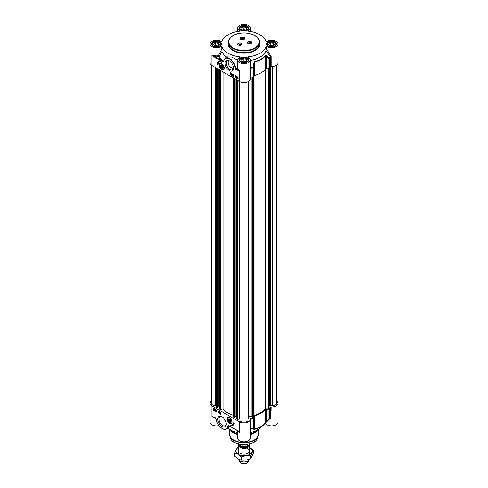 <?xml version="1.0" encoding="UTF-8"?>
<svg xmlns="http://www.w3.org/2000/svg" width="488" height="488" viewBox="0 0 488 488"><rect width="100%" height="100%" fill="white"/><g stroke="black" fill="none" stroke-linecap="round" stroke-linejoin="round"><path stroke-width="0.73" d="M223.266 67.472A1.909 1.098 60 0 1 221.918 68.18L221.918 68.18A1.909 1.098 60 0 1 221.851 68.137M220.57 65.917A1.909 1.098 60 0 1 220.57 65.843A1.909 1.098 60 0 1 221.857 65.032M221.918 68.18L221.79 68.106A1.726 0.994 60 0 1 220.57 65.99A1.726 0.994 60 0 1 221.79 65.288A1.726 0.994 60 0 1 223.01 67.399A1.726 0.994 60 0 1 221.79 68.106L221.918 68.18M221.79 67.673L221.058 66.758L221.058 65.782L221.79 65.721L222.522 66.63L222.522 67.606L221.79 67.673L222.522 67.246M221.058 66.758L222.131 66.142M220.259 63.593A3.453 1.995 60 0 1 220.308 63.568A3.453 1.995 60 0 1 221.021 63.403M224.254 69.009A3.453 1.995 60 0 1 223.76 69.546A3.453 1.995 60 0 1 223.711 69.57M221.79 64.989L221.79 64.989A2.086 1.208 -120 0 0 220.314 65.843A2.086 1.208 -120 0 0 221.79 68.399A2.086 1.208 -120 0 0 223.266 67.545A2.086 1.208 -120 0 0 221.79 64.989L221.79 64.989M244.823 30.427L241.743 29.951L240.919 28.176L243.176 26.87L246.257 27.346L247.081 29.127L244.823 30.427M246.257 27.346L246.257 29.603M245.482 30.049L243.176 29.689L242.518 30.073M243.176 26.87L243.176 29.689M245.061 30.293A2.294 1.324 0 0 0 243.341 30.201M248.49 28.816L248.49 28.884A4.49 2.592 0 0 0 248.49 28.816A4.49 2.592 0 0 0 247.172 26.986L247.172 26.986A4.49 2.592 0 0 0 247.099 26.944M240.901 26.944A4.49 2.592 0 0 0 240.828 26.986A4.49 2.592 0 0 0 239.51 28.816A4.49 2.592 0 0 0 239.516 28.89L239.51 28.816M240.108 29.676A4.282 2.47 180 0 1 240.974 26.901A4.282 2.47 180 0 1 247.026 26.901A4.282 2.47 180 0 1 247.892 29.676M272.402 46.348L269.327 45.872L268.498 44.097L270.755 42.791L273.835 43.273L274.659 45.048L272.402 46.348M273.835 43.273L273.835 45.524M273.06 45.97L270.755 45.61L270.096 45.994M270.755 42.791L270.755 45.61M272.639 46.214A2.294 1.324 0 0 0 270.925 46.122M276.068 44.743L276.068 44.811A4.49 2.592 0 0 0 276.068 44.743A4.49 2.592 0 0 0 274.75 42.907L274.75 42.907A4.49 2.592 0 0 0 274.677 42.865M268.479 42.865A4.49 2.592 0 0 0 268.406 42.907A4.49 2.592 0 0 0 267.095 44.743A4.49 2.592 0 0 0 267.095 44.811L267.095 44.743M267.686 45.604A4.282 2.47 180 0 1 268.553 42.828A4.282 2.47 180 0 1 274.604 42.828A4.282 2.47 180 0 1 275.47 45.604M244.823 62.275L241.743 61.799L240.919 60.018L243.176 58.719L246.257 59.194L247.081 60.97L244.823 62.275M246.257 59.194L246.257 61.445M245.482 61.891L243.176 61.537L242.518 61.915M243.176 58.719L243.176 61.537M245.061 62.141A2.294 1.324 0 0 0 243.341 62.043M248.49 60.665L248.49 60.732A4.49 2.592 0 0 0 248.49 60.665A4.49 2.592 0 0 0 247.172 58.834L247.172 58.834A4.49 2.592 0 0 0 247.099 58.792M240.901 58.792A4.49 2.592 0 0 0 240.828 58.834A4.49 2.592 0 0 0 239.51 60.665A4.49 2.592 0 0 0 239.516 60.732L239.51 60.665M240.108 61.525A4.282 2.47 180 0 1 240.974 58.749A4.282 2.47 180 0 1 247.026 58.749A4.282 2.47 180 0 1 247.892 61.525M217.245 46.348L214.165 45.872L213.341 44.097L215.598 42.791L218.673 43.273L219.502 45.048L217.245 46.348M218.673 43.273L218.673 45.524M217.904 45.97L215.598 45.61L214.94 45.994M215.598 42.791L215.598 45.61M217.477 46.214A2.294 1.324 0 0 0 215.763 46.122M220.905 44.743L220.905 44.811A4.49 2.592 0 0 0 220.905 44.743A4.49 2.592 0 0 0 219.594 42.907L219.594 42.907A4.49 2.592 0 0 0 219.521 42.865M213.323 42.865A4.49 2.592 0 0 0 213.25 42.907A4.49 2.592 0 0 0 211.932 44.743A4.49 2.592 0 0 0 211.938 44.811L211.932 44.743M212.53 45.604A4.282 2.47 180 0 1 213.396 42.828A4.282 2.47 180 0 1 219.447 42.828A4.282 2.47 180 0 1 220.314 45.604M244.549 38.564A2.068 1.196 180 0 1 244.555 38.625A2.068 1.196 180 0 1 244.006 39.43M244.067 37.564A2.245 1.293 180 0 1 244.067 39.4A2.245 1.293 180 0 1 240.895 39.4L240.895 39.4A2.245 1.293 180 0 1 240.895 37.564A2.245 1.293 180 0 1 244.067 37.564M240.956 39.43A2.068 1.196 180 0 1 240.413 38.625A2.068 1.196 180 0 1 240.413 38.564M241.92 44.237A2.068 1.196 180 0 1 241.92 44.292A2.068 1.196 180 0 1 241.371 45.103M241.438 43.237A2.245 1.293 180 0 1 241.438 45.067A2.245 1.293 180 0 1 238.266 45.067L238.266 45.067A2.245 1.293 180 0 1 238.266 43.237A2.245 1.293 180 0 1 241.438 43.237M238.327 45.103A2.068 1.196 180 0 1 237.778 44.292A2.068 1.196 180 0 1 237.784 44.237M251.735 42.718A2.068 1.196 180 0 1 251.741 42.773A2.068 1.196 180 0 1 251.192 43.584M251.253 41.718A2.245 1.293 180 0 1 251.253 43.548A2.245 1.293 180 0 1 248.081 43.548L248.081 43.548A2.245 1.293 180 0 1 248.081 41.718A2.245 1.293 180 0 1 251.253 41.718M248.142 43.584A2.068 1.196 180 0 1 247.599 42.773A2.068 1.196 180 0 1 247.599 42.718M271.102 66.569A6.387 3.684 0 0 0 277.965 62.891L277.965 44.012A6.387 3.684 180 0 1 273.493 47.525A6.387 3.684 180 0 1 266.344 46.122L266.094 50.715L270.382 56.913L270.382 66.862A0.689 0.397 180 0 1 271.102 66.569L271.102 56.614L266.344 48.544M270.84 55.913L270.23 56.571A27.121 15.659 180 0 1 269.4 58.084L266.771 55.687A0.689 0.323 132.3 0 1 266.314 56.303L268.931 58.712A0.689 0.397 0 0 0 269.535 58.456A0.689 0.531 -147 0 0 269.4 58.084A0.689 0.323 132.9 0 1 268.931 58.712L268.931 68.668A0.689 0.397 0 0 0 269.535 68.412A27.267 15.744 0 0 0 270.382 66.862M268.931 68.668L266.314 68.759L266.314 56.303L265.734 55.754A0.689 0.506 -139.9 0 0 265.606 55.376A24.016 13.865 180 0 1 254.492 61.787L253.693 63.239L253.559 67.68A0.689 0.397 -0 0 0 254.004 67.332L253.51 67.259A27.121 15.659 180 0 1 250.887 67.74L250.387 64.532M253.693 63.239L254.169 63.318L254.004 77.287L254.004 67.332L254.553 62.208A24.162 13.951 0 0 0 265.734 55.754L265.734 68.985A0.689 0.397 180 0 1 266.314 68.759M265.734 68.985A24.162 13.951 180 0 1 254.553 75.439L254.492 61.787M254.169 75.774A0.689 0.397 180 0 1 254.553 75.439M250.387 78.416A0.689 0.397 180 0 1 250.881 78.123A27.267 15.744 0 0 0 253.559 77.635A0.689 0.397 0 0 0 254.004 77.287M210.035 44.012L210.035 62.891A6.387 3.684 0 0 0 211.908 65.496L239.486 81.423A6.387 3.684 0 0 0 246.446 82.222A6.387 3.684 0 0 0 250.387 78.812L250.387 59.932A6.387 3.684 180 0 1 244 63.617A6.387 3.684 180 0 1 237.613 59.932A6.387 3.684 180 0 1 240.34 56.907A22.643 13.072 0 0 1 221.656 46.122A6.387 3.684 180 0 1 214.506 47.525A6.387 3.684 180 0 1 210.035 44.012A6.387 3.684 180 0 1 214.506 40.492A6.387 3.684 180 0 1 221.656 41.895A22.643 13.072 0 0 1 240.34 31.11A6.387 3.684 180 0 1 237.613 28.084A6.387 3.684 180 0 1 244 24.4A6.387 3.684 180 0 1 250.387 28.084A6.387 3.684 180 0 1 247.66 31.11A22.643 13.072 0 0 1 266.344 41.895A6.387 3.684 180 0 1 273.493 40.492A6.387 3.684 180 0 1 277.965 44.012M211.908 65.496L211.908 54.79L214.513 57.139L214.757 56.718L211.908 54.79A6.387 3.684 180 0 0 218.398 55.687L219.173 56.285L221.906 51.502L221.656 46.122M214.513 57.139L221.375 61.098L221.619 60.677L214.757 56.718A7.076 4.087 0 0 0 218.612 56.626L218.398 55.687L221.656 49.093M223.187 61.647L221.619 60.677A26.26 15.165 0 0 1 218.612 56.626A0.689 0.543 155.3 0 0 219.173 56.285A25.681 14.829 180 0 0 223.406 61.348L223.065 61.988L223.498 61.769L223.187 61.647M223.455 61.457L223.541 61.525A8.284 4.782 60 0 1 229.488 59.024A8.284 4.782 60 0 1 235.198 68.558L235.686 68.54A8.632 4.984 -120 0 0 231.715 60.183A8.632 4.984 -120 0 0 225.285 58.096L227.347 56.901L231.952 57.053L237.613 60.256M235.198 68.558A0.689 0.397 -120 0 0 235.686 69.363L236.881 70.052L237.125 69.632L235.686 68.54L236.704 67.948L236.948 68.35L237.686 67.558M236.881 70.052L239.486 70.711L237.125 69.632A7.076 4.087 0 0 1 236.948 68.35L235.686 69.363M237.613 67.448L236.704 67.948M237.613 64.166L237.101 67.423M266.344 46.122A22.643 13.072 0 0 1 247.66 56.907A6.387 3.684 180 0 1 250.387 59.932M235.802 76.573L235.411 76.36L235.911 77.159L235.619 77.281L235.283 76.293L235.802 76.573M235.612 76.244L235.686 76.726M235.936 76.982L235.619 77.281M235.283 76.293L235.759 76.043L235.924 76.628M235.429 76.207L235.759 76.043L235.429 76.207M232.709 74.792L232.319 74.579L232.819 75.372L232.526 75.494L232.19 74.505L232.709 74.792M232.52 74.457L232.593 74.938M232.843 75.195L232.526 75.494M232.19 74.505L232.666 74.261L232.831 74.841M232.337 74.42L232.666 74.261L232.337 74.42M231.849 75.121L232.129 74.115M231.519 73.712L231.721 74.054M231.574 74.139L231.178 73.908L231.525 74.17M231.056 73.834L231.519 73.597L231.202 73.755L231.843 74.127L231.379 74.835L231.056 73.834L231.696 74.213L231.379 74.835M237.418 77.128L237.137 77.702M236.991 77.787L237.272 77.214L236.991 77.787M237.046 77.897L237.748 77.775M237.552 77.555L237.192 77.812M236.857 78.037L237.266 77.086L237.735 77.934L236.973 77.964M236.802 77.397L237.412 77L237.711 77.293M236.948 77.311L237.412 77L236.948 77.311M237.772 77.397L237.882 77.854L237.266 78.251M236.497 76.585L236.698 76.97M236.552 77.055L236.168 76.823L236.503 77.104M236.18 77.311L236.442 77.61L236.57 77.281L236.039 76.762L236.344 76.555L236.686 77.293L236.338 77.696L236.277 77.257M236.039 76.762L236.491 76.47L236.832 77.214L236.338 77.696M236.186 76.677L236.491 76.47L236.186 76.677M230.598 72.907L230.598 74.713L233.386 76.317M235.24 75.585L235.24 77.391L238.022 78.995M235.094 75.5L238.022 77.195L238.022 79.166L235.094 77.476L235.094 75.5M230.452 72.822L233.386 74.518L233.386 76.488L230.452 74.798L230.452 72.822M217.154 64.019A6.008 3.465 60 0 1 218.356 61.945A6.008 3.465 60 0 1 221.406 62.269A5.179 2.989 -120 0 0 219.204 62.214A5.179 2.989 -120 0 0 218.13 64.581L217.154 64.019L218.13 64.416M218.429 61.903A6.008 3.465 -120 0 0 217.3 63.934M219.277 62.171A5.179 2.989 60 0 1 219.35 62.128A5.179 2.989 60 0 1 220.686 61.915M266.771 55.687L265.606 55.376M250.881 78.123L250.887 67.74L250.387 67.753M266.094 50.715A22.643 13.072 180 0 1 250.387 60.408M233.581 67.795A5.161 2.977 60 0 1 232.52 69.839A5.161 2.977 60 0 1 229.939 69.583A5.161 2.977 60 0 1 226.572 65.038A5.161 2.977 60 0 1 227.359 60.902A5.161 2.977 60 0 1 229.659 61.006M229.354 70.595A5.99 3.459 -120 0 0 233.593 68.155A5.99 3.459 -120 0 0 229.354 60.817A5.99 3.459 -120 0 0 225.12 63.263A5.99 3.459 -120 0 0 229.354 70.595M221.79 69.674A3.648 2.111 -120 0 0 224.199 69.15A3.648 2.111 -120 0 0 223.614 65.642A3.648 2.111 -120 0 0 220.869 63.379A3.648 2.111 -120 0 0 219.252 65.77A3.648 2.111 -120 0 0 221.79 69.674M233.429 68.619C229.171 67.185 227.487 64.532 228.366 60.658M241.316 43.334A2.068 1.196 180 0 1 241.92 44.176A2.068 1.196 180 0 1 240.645 45.28A2.068 1.196 180 0 1 238.388 45.024A2.068 1.196 180 0 1 237.778 44.176A2.068 1.196 180 0 1 239.059 43.072A2.068 1.196 180 0 1 241.316 43.334M239.285 43.853L240.621 44.06L239.645 44.622L239.083 44.298L239.285 43.853L239.285 44.414M240.261 44.53L239.443 44.506M240.059 43.731L240.059 44.408M243.945 37.667A2.068 1.196 180 0 1 244.555 38.509A2.068 1.196 180 0 1 243.274 39.613A2.068 1.196 180 0 1 241.017 39.357A2.068 1.196 180 0 1 240.413 38.509A2.068 1.196 180 0 1 241.688 37.405A2.068 1.196 180 0 1 243.945 37.667M241.92 38.186L243.25 38.393L242.274 38.955L241.713 38.631L241.92 38.186L241.92 38.747M242.89 38.857L242.072 38.839M242.689 38.064L242.689 38.741M251.131 41.816A2.068 1.196 180 0 1 251.741 42.657A2.068 1.196 180 0 1 250.46 43.761A2.068 1.196 180 0 1 248.203 43.505A2.068 1.196 180 0 1 247.599 42.657A2.068 1.196 180 0 1 248.874 41.553A2.068 1.196 180 0 1 251.131 41.816M249.106 42.334L250.435 42.541L249.459 43.103L248.898 42.779L249.106 42.334L249.106 42.895M250.076 43.011L249.258 42.987M249.874 42.212L249.874 42.889M227.127 57.047L226.743 57.102A22.643 13.072 180 0 1 221.906 51.502M226.737 57.102L226.139 57.602M228.384 419.881A1.909 1.098 60 0 1 228.378 419.802A1.909 1.098 60 0 1 229.665 418.991M231.074 421.431A1.909 1.098 60 0 1 229.726 422.138L229.726 422.138A1.909 1.098 60 0 1 229.665 422.102M229.726 422.138L229.598 422.065A1.726 0.994 60 0 1 228.378 419.954A1.726 0.994 60 0 1 229.598 419.247A1.726 0.994 60 0 1 230.818 421.364A1.726 0.994 60 0 1 229.598 422.065L229.726 422.138M229.598 421.632L228.866 420.723L228.866 419.747L229.598 419.68L230.33 420.589L230.33 421.571L229.598 421.632L230.33 421.211M228.866 420.723L229.939 420.101M232.062 422.968A3.453 1.995 60 0 1 231.568 423.505A3.453 1.995 60 0 1 231.519 423.535M228.073 417.557A3.453 1.995 60 0 1 228.122 417.527A3.453 1.995 60 0 1 228.829 417.368M229.506 422.309A2.086 1.208 -120 0 0 231.074 421.51A2.086 1.208 -120 0 0 229.598 418.954A2.086 1.208 -120 0 0 228.122 419.753A2.086 1.208 -120 0 0 229.506 422.309M276.647 401.081A6.387 3.684 180 0 1 277.965 403.326A6.387 3.684 180 0 1 271.102 407.004A0.689 0.397 0 0 0 270.382 407.297A27.267 15.744 180 0 1 269.535 408.846A0.689 0.397 180 0 1 268.931 409.103L268.931 419.058L269.4 419.113A0.689 0.531 -147 0 0 269.535 418.795A0.689 0.397 180 0 1 268.931 419.058L265.734 422.651A24.162 13.951 180 0 1 254.553 429.105L254.004 427.671A0.689 0.397 180 0 1 253.559 428.025L253.51 428.287A0.689 0.665 -9 0 0 254.004 427.671L254.004 417.722A0.689 0.397 180 0 1 253.559 418.07A27.267 15.744 180 0 1 250.881 418.558A0.689 0.397 0 0 0 250.368 418.972A6.387 3.684 180 0 1 250.387 419.247A6.387 3.684 180 0 1 246.446 422.657A6.387 3.684 180 0 1 239.486 421.858L239.486 432.563L237.113 430.361M239.486 421.858L211.908 405.931A6.387 3.684 180 0 1 210.035 403.326A6.387 3.684 180 0 1 211.353 401.081M254.004 417.722L254.169 428.665A0.689 0.671 -9.4 0 1 253.693 429.275L254.492 429.373A24.016 13.865 0 0 0 264.099 424.493A24.016 13.865 0 0 0 265.606 422.956L269.4 419.113M254.492 429.373L254.553 415.874A0.689 0.397 0 0 0 254.169 416.209M254.553 415.874A24.162 13.951 0 0 0 265.734 409.42L265.734 422.651A0.689 0.506 -139.9 0 1 265.643 422.919L266.771 421.724M270.34 417.441L269.467 419.033A0.689 0.689 0 0 1 269.376 419.143L266.753 421.748L266.314 421.65L266.314 409.194A0.689 0.397 0 0 0 265.734 409.42M266.314 409.194L268.931 409.103M237.943 431.118A6.387 3.684 0 0 0 239.486 432.563L236.954 430.367M237.211 430.428L238.357 431.508M236.881 430.215L228.329 425.359L227.89 425.585L228.482 425.542L228.335 425.859L227.847 425.829A8.284 4.782 60 0 1 221.9 428.33A8.284 4.782 60 0 1 216.196 418.789L216.147 418.564M216.196 418.789A0.689 0.397 -120 0 0 215.708 417.99L214.757 417.441M214.513 417.301L211.908 416.642L214.519 417.35M228.335 425.859L228.817 427.689L226.591 428.976A8.632 4.984 -120 0 0 228.335 425.859M228.652 427.787L228.689 425.664M210.035 403.326L210.035 422.205A6.387 3.684 0 0 0 218.868 425.615M215.666 410.609L216.062 410.823L215.562 410.024L215.855 409.902L216.19 410.89L215.55 410.554L216.208 410.737M216.16 410.201L215.8 410.347M215.562 410.024L216.001 409.816L216.123 410.439M216.336 410.805L216.007 410.969L216.288 410.274L216.007 410.512M216.3 410.829L215.861 411.055M218.813 412.397L219.204 412.61L218.703 411.811L219.002 411.689L219.332 412.683L218.691 412.348L219.35 412.525M219.307 411.988L218.941 412.134M218.703 411.811L219.149 411.604L219.271 412.232M219.002 412.842L219.478 412.598L219.149 412.756L219.429 412.061L219.149 412.299M219.679 412.067L219.49 413.123L219.777 412.122M219.923 412.037L219.49 413.123M220.137 412.464L220.149 412.824L220.149 412.47M220.295 412.848L220.497 413.196M220.1 412.964L220.35 413.281L220.149 412.933M219.868 412.482L220.43 412.811L220.149 413.507L219.868 412.482L220.295 412.269L220.576 412.726L220.149 413.507M214.476 409.395L214.201 409.969L214.476 409.395L213.982 409.749M214.128 409.664L214.683 409.627M214.421 409.286L213.927 409.639L214.201 409.06L214.421 409.286M214.348 408.975L213.884 409.487M214.616 409.145L214.665 409.786L213.793 409.889L213.732 409.249L214.201 408.932L214.683 409.249M214.708 409.249L214.348 410.011L214.811 409.7M214.793 409.713L214.201 410.097M213.732 409.249L214.348 408.846L214.647 409.145M213.878 409.164L214.348 408.846L213.878 409.164M215.263 409.914L215.452 410.274M215.068 410.042L215.306 410.359L215.116 409.999M215.293 409.871L215.025 409.572L214.903 409.902L215.428 410.42L215.123 410.628L214.781 409.889L214.891 409.475L215.293 409.871M215.025 409.572L214.903 409.902L215.281 409.81M215.171 409.487L214.988 409.853M215.287 409.804L215.574 410.335L215.123 410.628M215.055 409.371L215.409 409.926M218.252 411.006L218.252 412.695L220.936 414.245M213.616 408.328L213.616 410.018L216.3 411.567M218.008 412.836L218.008 410.865L220.936 412.555L220.936 414.525L218.252 412.695M213.372 410.158L213.372 408.188L216.3 409.877L216.3 411.848L213.616 410.018M234.24 423.334A6.008 3.465 60 0 1 233.038 425.408A6.008 3.465 60 0 1 229.988 425.085A5.179 2.989 -120 0 0 232.19 425.139A5.179 2.989 -120 0 0 233.264 422.773L234.24 423.334M231.19 425.384A6.008 3.465 -120 0 0 233.154 425.335M233.496 422.907A5.179 2.989 60 0 1 232.434 424.999A5.179 2.989 60 0 1 232.306 425.066M265.326 423.279A0.689 0.397 180 0 1 265.576 423.468A6.387 3.684 0 0 0 272.688 425.841A6.387 3.684 0 0 0 277.965 422.205L277.965 403.326M265.606 422.956A0.689 0.506 -139.9 0 0 265.643 422.919L259.884 428.208A18.983 10.962 180 0 1 250.387 432.527M237.613 430.837L237.613 438.132A6.387 3.684 0 0 0 244 441.817A6.387 3.684 0 0 0 250.387 438.132L250.387 419.247M237.613 432.527A18.983 10.962 180 0 1 228.036 428.141M237.613 433.765A15.531 8.967 180 0 1 233.02 431.929A15.531 8.967 180 0 1 230.257 429.769M257.743 429.769A15.531 8.967 180 0 1 250.387 433.765M250.387 429.757L250.887 428.769L250.881 418.558M253.693 429.275L253.51 428.287A27.121 15.659 0 0 1 250.887 428.769A0.689 0.659 13.8 0 0 250.387 429.172M270.382 407.297L270.23 417.6M267.656 420.857L270.84 417.63A0.689 0.354 45.5 0 0 270.315 417.508M270.84 417.63L271.102 407.004M226.261 423.73A5.161 2.977 60 0 1 225.2 425.774A5.161 2.977 60 0 1 222.619 425.518A5.161 2.977 60 0 1 219.252 420.973A5.161 2.977 60 0 1 220.039 416.837A5.161 2.977 60 0 1 222.339 416.941M222.034 416.752L222.034 416.752A5.99 3.459 -120 0 0 217.8 419.198A5.99 3.459 -120 0 0 222.034 426.53A5.99 3.459 -120 0 0 226.267 424.09A5.99 3.459 -120 0 0 222.034 416.752L222.034 416.752M229.598 417.679A3.648 2.111 -120 0 0 228.677 417.344A3.648 2.111 -120 0 0 227.774 421.711A3.648 2.111 -120 0 0 232.014 423.114A3.648 2.111 -120 0 0 229.598 417.679M237.613 434.57A14.494 8.369 180 0 1 233.752 432.972A14.494 8.369 180 0 1 230.769 430.471L230.19 429.727M257.81 429.727L257.231 430.471A14.494 8.369 180 0 1 250.387 434.57M268.973 408.151L268.113 408.852L265.704 408.865A0.689 0.397 0 0 0 265.088 409.096A23.332 13.469 180 0 1 253.992 415.501A0.689 0.397 0 0 0 253.595 415.855L253.473 417.386L252.851 417.746L252.186 417.417M276.647 65.13L276.647 403.326A4.142 2.391 180 0 1 272.505 405.717L269.272 405.967L269.278 68.601L269.272 405.967M216.135 405.717L215.495 405.717A4.142 2.391 180 0 1 211.353 403.326L211.353 65.13M217.544 407.157L216.91 407.523L216.196 406.882M219.6 406.486L218.813 406.144L217.587 406.852M233.221 415.27A23.332 13.469 180 0 1 222.986 409.176A0.689 0.397 0 0 0 221.967 409.023L220.759 409.511L219.643 408.993M234.63 417.02L233.996 417.386L233.282 416.746M236.686 416.349L235.899 416.008L234.667 416.715M239.858 418.948L237.845 419.375L236.729 418.856M248.142 81.618L248.142 419.784A4.142 2.391 180 0 1 244 422.175A4.142 2.391 180 0 1 239.858 419.784L239.858 81.618M248.849 418.308L248.849 81.209L248.849 418.308L248.142 418.631M252.18 416.337L248.849 416.514M249.496 444.861A5.521 3.19 180 0 1 249.52 445.16A5.521 3.19 180 0 1 246.111 448.106A5.521 3.19 180 0 1 240.096 447.417A5.521 3.19 180 0 1 238.48 445.16A5.521 3.19 180 0 1 238.541 444.672M242.182 444.574L242.182 446.13L240.303 445.715L237.522 443.433M250.301 443.745A6.728 3.886 180 0 1 242.182 446.13L241.664 446.368L244 446.624L246.812 446.245L248.612 445.495L250.405 443.714M249.459 459.245A5.521 3.19 180 0 1 249.338 459.598A5.521 3.19 180 0 1 245.434 461.855A5.521 3.19 180 0 1 240.096 461.032A5.521 3.19 180 0 1 238.662 459.598A5.521 3.19 180 0 1 238.498 459.043M249.338 459.598L248.337 461.764A4.49 2.592 180 0 1 245.165 463.6A4.49 2.592 180 0 1 240.828 462.929A4.49 2.592 180 0 1 239.663 461.764L238.662 459.598M240.096 453.206A5.521 3.19 0 0 0 248.532 452.772A5.521 3.19 0 0 0 246.306 448.057M238.48 447.386A8.284 4.782 0 0 0 235.997 449.716A8.284 4.782 0 0 0 238.144 454.334A8.284 4.782 0 0 0 246.141 455.572A8.284 4.782 0 0 0 252.003 452.193A8.284 4.782 0 0 0 249.856 447.569A8.284 4.782 0 0 0 249.52 447.386L253.241 450.125L250.765 455.463L246.141 455.572L241.523 456.89L238.144 454.334L234.758 452.986L237.235 447.655L238.48 447.191M234.758 452.986L234.758 456.286L238.144 458.842L241.523 460.19L246.141 460.08L250.765 458.763L253.241 453.431L253.241 450.125M241.523 456.89L241.523 460.19M250.765 455.463L250.765 458.763M221.772 63.702A3.453 1.995 -120 0 0 220.21 63.623A3.453 1.995 -120 0 0 219.496 65.288M221.863 69.388A3.453 1.995 -120 0 0 221.936 69.43A3.453 1.995 -120 0 0 223.663 69.601A3.453 1.995 -120 0 0 224.37 68.204M221.79 64.044A3.245 1.873 -120 0 0 219.496 65.368A3.245 1.873 -120 0 0 221.79 69.345A3.245 1.873 -120 0 0 224.084 68.021A3.245 1.873 -120 0 0 221.79 64.044M219.667 42.419A4.593 2.647 180 0 1 221.009 44.292C219.887 46.732 217.251 47.305 213.103 46.006L211.829 44.292A4.593 2.647 180 0 1 214.665 41.84A4.593 2.647 180 0 1 219.667 42.419M247.245 26.492A4.593 2.647 180 0 1 248.593 28.371C247.471 30.811 244.83 31.385 240.682 30.085L239.407 28.371A4.593 2.647 180 0 1 242.243 25.919A4.593 2.647 180 0 1 247.245 26.492M274.823 42.419A4.593 2.647 180 0 1 276.171 44.292C275.049 46.732 272.414 47.305 268.26 46.006L266.991 44.292A4.593 2.647 180 0 1 269.821 41.84A4.593 2.647 180 0 1 274.823 42.419M247.245 58.34A4.593 2.647 180 0 1 248.593 60.213C247.471 62.659 244.83 63.227 240.682 61.927L239.407 60.213A4.593 2.647 180 0 1 242.243 57.767A4.593 2.647 180 0 1 247.245 58.34M221.375 61.098L223.065 61.988M239.486 81.423L239.486 70.711A6.387 3.684 180 0 1 237.613 68.106L237.613 59.932M233.264 47.952A15.189 8.766 180 0 1 233.264 35.557A15.189 8.766 180 0 1 254.736 35.557A15.189 8.766 180 0 1 254.736 47.952A15.189 8.766 180 0 1 233.264 47.952M228.469 42.035A15.531 8.967 0 0 0 233.02 48.379A15.531 8.967 0 0 0 249.941 50.319A15.531 8.967 0 0 0 259.531 42.035C259.451 39.473 257.908 37.308 254.913 35.539L249.161 33.44C244.842 32.598 240.663 32.788 236.619 34.014C231.428 35.764 228.713 38.436 228.469 42.035L228.469 43.725A15.531 8.967 180 0 0 233.02 50.069A15.531 8.967 180 0 0 249.941 52.015A15.531 8.967 180 0 0 259.531 43.725L259.531 42.035M228.469 42.108A15.878 9.168 0 0 0 232.776 50.49A15.878 9.168 0 0 0 251.57 52.063A15.878 9.168 0 0 0 259.531 42.108M268.089 46.025A4.935 2.849 0 0 0 276.348 44.743A4.935 2.849 0 0 0 270.303 41.254A4.935 2.849 0 0 0 268.089 46.025M240.511 61.945A4.935 2.849 0 0 0 248.77 60.671A4.935 2.849 0 0 0 242.725 57.181A4.935 2.849 0 0 0 240.511 61.945M212.933 46.025A4.935 2.849 0 0 0 221.186 44.743A4.935 2.849 0 0 0 215.141 41.254A4.935 2.849 0 0 0 212.933 46.025M240.511 30.104A4.935 2.849 0 0 0 248.77 28.822A4.935 2.849 0 0 0 242.725 25.333A4.935 2.849 0 0 0 240.511 30.104M271.102 56.614A0.689 0.397 0 0 0 270.382 56.913A27.267 15.744 0 0 1 269.535 58.456L269.535 68.412M253.559 77.635L253.559 67.68A27.267 15.744 0 0 1 250.881 68.174A0.689 0.397 0 0 0 250.387 68.46M229.671 423.346A3.453 1.995 -120 0 0 231.471 423.56A3.453 1.995 -120 0 0 232.184 422.169M229.58 417.667A3.453 1.995 -120 0 0 228.024 417.582A3.453 1.995 -120 0 0 227.31 419.253M229.458 423.218A3.245 1.873 -120 0 0 231.891 422.144A3.245 1.873 -120 0 0 229.744 418.094A3.245 1.873 -120 0 0 227.31 419.174A3.245 1.873 -120 0 0 229.458 423.218M230.019 426.256L228.329 425.359M211.908 405.931L211.908 416.642A6.387 3.684 0 0 0 214.842 417.606M250.387 428.806A0.689 0.397 180 0 1 250.881 428.513A27.267 15.744 180 0 0 253.559 428.025L253.559 418.07M271.102 416.953A0.689 0.397 180 0 0 270.382 417.252A27.267 15.744 180 0 1 269.535 418.795L269.535 408.846M265.576 423.468L265.576 422.992M249.258 443.958A13.371 7.716 180 0 1 238.742 443.958M258.494 429.281L258.494 434.082A14.494 8.369 180 0 1 249.545 441.817A14.494 8.369 180 0 1 233.752 440.005A14.494 8.369 180 0 1 229.506 434.082L229.506 429.281M258.408 435.009A14.451 8.345 180 0 1 258.189 435.955A14.451 8.345 180 0 1 248.233 442.354A14.451 8.345 180 0 1 233.782 440.274A14.451 8.345 180 0 1 229.811 435.955A14.451 8.345 180 0 1 229.592 435.009M258.494 434.082L257.457 438.151A13.701 7.912 180 0 1 248.014 444.214A13.701 7.912 180 0 1 234.313 442.244A13.701 7.912 180 0 1 230.543 438.151L229.506 434.082M253.577 417.246L253.577 77.629M253.595 415.855L253.595 77.623M253.992 415.501L253.992 77.348M265.088 409.096L265.088 69.699M265.704 408.865L265.704 69.022M268.113 408.852L268.113 68.698M268.351 408.798L268.351 68.686M268.973 408.438L268.973 68.668M269.23 405.735L269.23 68.619M269.376 406.046L269.376 68.552M269.913 406.126L269.913 67.789M270.077 406.065L270.077 67.484M270.169 405.863L270.169 67.307M270.505 405.717L270.505 66.722M272.505 405.717L272.505 66.539M215.495 405.717L215.495 67.57M216.233 407.138L216.233 67.997M216.91 407.523L216.91 68.387M217.105 407.523L217.105 68.497M217.544 407.273L217.544 68.753M218.813 406.144L218.813 69.485M219.008 406.144L219.008 69.595M219.643 409.103L219.643 69.967M220.314 409.493L220.314 70.351M220.759 409.511L220.759 70.608M221.967 409.023L221.967 71.309M222.986 409.176L222.986 71.895M233.319 417.002L233.319 77.86M233.996 417.386L233.996 78.251M234.191 417.386L234.191 78.361M234.63 417.136L234.63 78.617M235.899 416.008L235.899 79.349M236.094 416.008L236.094 79.459M236.729 418.966L236.729 79.831M237.4 419.357L237.4 80.215M237.845 419.375L237.845 80.471M239.315 418.783L239.315 81.319M248.398 418.436L248.398 81.484M248.746 418.381L248.746 81.276M251.912 416.057L251.912 77.958M252.082 416.118L252.082 77.927M252.186 417.46L252.186 77.909L252.18 417.441M252.272 417.655L252.272 77.891M252.851 417.746L252.851 77.781M253.473 77.653L253.473 417.386M248.288 445.672A4.66 2.69 180 0 1 240.706 446.526A4.66 2.69 180 0 1 239.462 445.233M239.23 445.099A4.795 2.769 0 0 0 240.608 446.776A4.795 2.769 0 0 0 245.299 447.484A4.795 2.769 0 0 0 248.666 445.471M220.308 63.568L219.435 65.41C220.088 66.764 218.417 66.081 221.833 69.436L223.76 69.546M223.394 61.586L225.285 58.096M250.387 31.47L250.387 28.084M237.613 31.47L237.613 28.084M228.122 417.527L227.249 419.375L227.939 421.595C229.281 423.462 230.458 424.121 231.471 423.56L231.568 423.505M228.421 425.53L236.948 430.373M213.689 417.094L216.093 418.673C216.251 424.493 222.998 431.38 226.591 428.976M257.457 438.151C255.389 446.618 232.617 446.618 230.543 438.151M269.077 68.656L269.077 408.297M216.135 67.936L216.135 406.992M217.587 68.778L217.587 407.218M219.6 69.943L219.6 409.048M233.221 77.799L233.221 416.856M234.667 78.641L234.667 417.075M236.686 79.806L236.686 418.911M238.48 445.16L238.48 454.517M249.52 445.16L249.52 454.517"/></g></svg>
